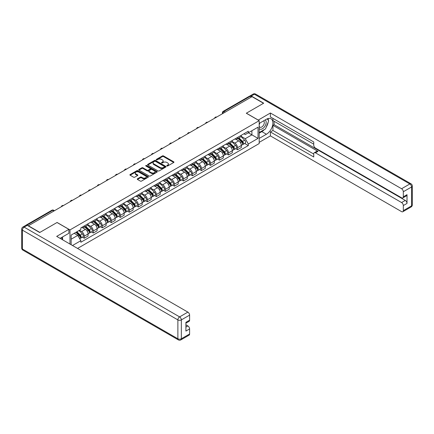 <?xml version="1.0" encoding="UTF-8"?>
<svg xmlns="http://www.w3.org/2000/svg" width="434" height="434" viewBox="0 0 434 434"><rect width="100%" height="100%" fill="white"/><g stroke="black" fill="none" stroke-linecap="round" stroke-linejoin="round"><path stroke-width="0.65" d="M166.911 165.962A0.564 0.325 0 0 0 167.703 165.962L173.73 162.479A0.803 0.461 0 0 0 173.969 162.153A0.803 0.461 0 0 0 173.73 161.828L163.52 155.931A0.803 0.461 0 0 0 162.387 155.931L156.359 159.408A0.564 0.325 0 0 0 157.157 159.869L157.933 159.419A2.566 1.481 0 0 1 161.567 159.419L162.414 159.913A2.566 1.481 0 0 1 163.168 160.96A2.566 1.481 0 0 1 162.414 162.007L161.638 162.457A0.564 0.325 0 0 0 162.43 162.913L163.211 162.462A2.566 1.481 0 0 1 166.84 162.462L167.692 162.956A2.566 1.481 0 0 1 168.441 164.003A2.566 1.481 0 0 1 167.692 165.05L166.911 165.5A0.564 0.325 0 0 0 166.911 165.962L166.911 165.5M137.486 178.792A0.803 0.461 0 0 0 137.252 179.117A0.803 0.461 0 0 0 137.486 179.448L140.35 181.097A0.803 0.461 0 0 0 141.484 181.097L148.178 177.235A0.803 0.461 0 0 0 148.412 176.909A0.803 0.461 0 0 0 148.178 176.578L137.969 170.687A0.803 0.461 0 0 0 136.835 170.687L130.14 174.549A0.803 0.461 0 0 0 129.902 174.875A0.803 0.461 0 0 0 130.14 175.206L133.601 177.202A0.803 0.461 0 0 0 134.735 177.202L137.6 175.548A0.803 0.461 0 0 0 137.833 175.222A0.803 0.461 0 0 0 137.6 174.891L135.88 173.904A2.148 1.237 0 0 1 135.256 173.025A2.148 1.237 0 0 1 136.58 171.88A2.148 1.237 0 0 1 138.918 172.152L145.64 176.03A2.148 1.237 0 0 1 146.269 176.909A2.148 1.237 0 0 1 144.945 178.054A2.148 1.237 0 0 1 142.607 177.783L141.484 177.137A0.803 0.461 0 0 0 140.35 177.137L137.486 178.792L137.486 179.448L140.35 177.804L140.35 177.137M69.983 229.911L57.093 222.474L39.868 232.412L28.373 225.772L252.024 96.652L263.519 103.292L246.3 113.236L259.185 120.674L69.983 229.911L69.983 244.06M157.992 170.915A0.803 0.461 0 0 0 159.126 170.915L165.821 167.052A0.803 0.461 0 0 0 166.054 166.721A0.803 0.461 0 0 0 165.821 166.396L155.611 160.499A0.803 0.461 0 0 0 154.477 160.499L147.782 164.367A0.803 0.461 0 0 0 147.544 164.692A0.803 0.461 0 0 0 147.782 165.018L157.992 170.915M146.046 166.081A0.564 0.325 0 0 1 146.616 166.162L156.989 172.146L150.305 176.009A0.803 0.461 0 0 1 149.171 176.009L138.961 170.112L138.961 169.455A0.803 0.461 0 0 0 138.723 169.786A0.803 0.461 0 0 0 138.961 170.112M138.961 169.455L141.826 167.801A0.803 0.461 0 0 1 142.96 167.801L147.099 170.193A0.803 0.461 0 0 0 148.233 170.193L150.137 169.097A0.803 0.461 0 0 0 150.37 168.766A0.803 0.461 0 0 0 150.137 168.441L145.824 165.951A0.564 0.325 0 0 1 146.616 165.495L156.999 171.49A0.803 0.461 0 0 1 157.233 171.815A0.803 0.461 0 0 1 156.999 172.141L156.999 171.49M77.55 248.432L259.185 143.562L259.185 120.674M25.986 225.257A1.633 0.944 -120 0 0 25.763 225.327A1.633 0.944 -120 0 0 25.584 225.485M225.262 112.097L224.052 111.397A1.633 0.944 60 0 0 223.233 111.316L249.414 96.202A1.633 0.944 60 0 1 250.228 96.283L224.052 111.397A1.633 0.944 120 0 0 222.897 113.399L222.897 113.469M251.443 96.983L250.228 96.283M237.517 137.459A3.76 2.17 60 0 1 236.736 139.146L240.55 136.943A3.76 2.17 -120 0 0 241.331 135.256M232.103 141.506L234.859 143.095A3.76 2.17 60 0 1 237.517 147.701L241.331 145.498A3.76 2.17 -120 0 0 238.673 140.893L235.944 139.319M241.331 145.498L241.331 147.533L237.517 149.735L235.689 148.678M236.736 139.146A3.76 2.17 60 0 1 234.886 138.978M237.517 147.701L237.517 149.735M228.501 142.661A3.76 2.17 60 0 1 227.72 144.348L231.534 142.146A3.76 2.17 -120 0 0 232.315 140.459M226.673 153.886L228.501 154.943L232.315 152.741L232.315 150.701A3.76 2.17 -120 0 0 229.657 146.101L226.928 144.522M227.72 144.348A3.76 2.17 60 0 1 225.87 144.18M223.087 146.708L225.843 148.303A3.76 2.17 60 0 1 228.501 152.904L228.501 154.943M219.485 147.869A3.76 2.17 60 0 1 218.709 149.556L222.523 147.354A3.76 2.17 -120 0 0 223.298 145.667M217.656 159.088L219.485 160.146L223.298 157.943L223.298 155.909A3.76 2.17 -120 0 0 220.64 151.303L217.911 149.73M218.709 149.556A3.76 2.17 60 0 1 216.854 149.383M214.071 151.916L216.826 153.506A3.76 2.17 60 0 1 219.485 158.112L219.485 160.146M210.468 153.072A3.76 2.17 60 0 1 209.693 154.759L213.506 152.556A3.76 2.17 -120 0 0 214.282 150.869M208.64 164.296L210.468 165.349L214.282 163.146L214.282 161.112A3.76 2.17 -120 0 0 211.624 156.511L208.895 154.933M209.693 154.759A3.76 2.17 60 0 1 207.843 154.591M205.054 157.119L207.81 158.708A3.76 2.17 60 0 1 210.468 163.314L210.468 165.349M201.452 158.28A3.76 2.17 60 0 1 200.676 159.967L204.49 157.764A3.76 2.17 -120 0 0 205.266 156.077M199.624 169.499L201.452 170.557L205.271 168.354L205.271 166.32A3.76 2.17 -120 0 0 202.607 161.714L199.879 160.135M200.676 159.967A3.76 2.17 60 0 1 198.826 159.793M196.043 162.327L198.794 163.916A3.76 2.17 60 0 1 201.452 168.522L201.452 170.557M192.441 163.482A3.76 2.17 60 0 1 191.66 165.17L195.474 162.967A3.76 2.17 -120 0 0 196.255 161.28M190.613 174.707L192.441 175.759L196.255 173.557L196.255 171.522A3.76 2.17 -120 0 0 193.597 166.916L190.862 165.343M191.66 165.17A3.76 2.17 60 0 1 189.81 165.001M187.027 167.529L189.783 169.119A3.76 2.17 60 0 1 192.441 173.725L192.441 175.759M183.425 168.685A3.76 2.17 60 0 1 182.643 170.372L186.457 168.175A3.76 2.17 -120 0 0 187.238 166.482M181.596 179.909L183.425 180.967L187.238 178.765L187.238 176.73A3.76 2.17 -120 0 0 184.58 172.124L181.851 170.546M182.643 170.372A3.76 2.17 60 0 1 180.794 170.204M178.011 172.737L180.766 174.327A3.76 2.17 60 0 1 183.425 178.933L183.425 180.967M174.408 173.893A3.76 2.17 60 0 1 173.627 175.58L177.446 173.378A3.76 2.17 -120 0 0 178.222 171.69M172.58 185.117L174.408 186.17L178.222 183.967L178.222 181.933A3.76 2.17 -120 0 0 175.564 177.327L172.835 175.754M173.627 175.58A3.76 2.17 60 0 1 171.777 175.412M168.994 177.94L171.75 179.53A3.76 2.17 60 0 1 174.408 184.135L174.408 186.17M165.392 179.096A3.76 2.17 60 0 1 164.616 180.783L168.43 178.58A3.76 2.17 -120 0 0 169.206 176.893M163.564 190.32L165.392 191.378L169.206 189.175L169.206 187.141A3.76 2.17 -120 0 0 166.547 182.535L163.819 180.956M164.616 180.783A3.76 2.17 60 0 1 162.761 180.615M159.978 183.148L162.734 184.738A3.76 2.17 60 0 1 165.392 189.338L165.392 191.378M156.376 184.304A3.76 2.17 60 0 1 155.6 185.991L159.414 183.788A3.76 2.17 -120 0 0 160.189 182.101M154.547 195.522L156.376 196.58L160.189 194.378L160.189 192.343A3.76 2.17 -120 0 0 157.531 187.738L154.802 186.164M155.6 185.991A3.76 2.17 60 0 1 153.75 185.823M150.967 188.351L153.717 189.94A3.76 2.17 60 0 1 156.376 194.546L156.376 196.58M147.359 189.506A3.76 2.17 60 0 1 146.583 191.193L150.397 188.991A3.76 2.17 -120 0 0 151.178 187.304M145.531 200.73L147.365 201.783L151.178 199.586L151.178 197.546A3.76 2.17 -120 0 0 148.52 192.946L145.786 191.367M146.583 191.193A3.76 2.17 60 0 1 144.734 191.025M141.951 193.553L144.701 195.148A3.76 2.17 60 0 1 147.365 199.748L147.365 201.783M138.348 194.714A3.76 2.17 60 0 1 137.567 196.401L141.381 194.199A3.76 2.17 -120 0 0 142.162 192.512M136.52 205.933L138.348 206.991L142.162 204.788L142.162 202.754A3.76 2.17 -120 0 0 139.504 198.148L136.77 196.575M137.567 196.401A3.76 2.17 60 0 1 135.717 196.228M132.934 198.761L135.69 200.351A3.76 2.17 60 0 1 138.348 204.957L138.348 206.991M129.332 199.917A3.76 2.17 60 0 1 128.551 201.604L132.365 199.401A3.76 2.17 -120 0 0 133.146 197.714M127.504 211.141L129.332 212.193L133.146 209.991L133.146 207.957A3.76 2.17 -120 0 0 130.488 203.356L127.759 201.777M128.551 201.604A3.76 2.17 60 0 1 126.701 201.436M123.918 203.964L126.674 205.553A3.76 2.17 60 0 1 129.332 210.159L129.332 212.193M120.316 205.119A3.76 2.17 60 0 1 119.54 206.812L123.354 204.609A3.76 2.17 -120 0 0 124.129 202.922M118.487 216.344L120.316 217.401L124.129 215.199L124.129 213.165A3.76 2.17 -120 0 0 121.471 208.559L118.742 206.98M119.54 206.812A3.76 2.17 60 0 1 117.685 206.638M114.901 209.172L117.657 210.761A3.76 2.17 60 0 1 120.316 215.367L120.316 217.401M111.299 210.327A3.76 2.17 60 0 1 110.524 212.014L114.337 209.812A3.76 2.17 -120 0 0 115.113 208.125M109.471 221.552L111.299 222.604L115.113 220.401L115.113 218.367A3.76 2.17 -120 0 0 112.455 213.761L109.726 212.188M110.524 212.014A3.76 2.17 60 0 1 108.674 211.846M105.885 214.374L108.641 215.964A3.76 2.17 60 0 1 111.299 220.57L111.299 222.604M102.283 215.53A3.76 2.17 60 0 1 101.507 217.217L105.321 215.02A3.76 2.17 -120 0 0 106.097 213.327M100.455 226.754L102.283 227.812L106.097 225.609L106.097 223.575A3.76 2.17 -120 0 0 103.438 218.969L100.71 217.391M101.507 217.217A3.76 2.17 60 0 1 99.657 217.049M96.874 219.582L99.625 221.172A3.76 2.17 60 0 1 102.283 225.778L102.283 227.812M93.272 220.738A3.76 2.17 60 0 1 92.491 222.425L96.305 220.222A3.76 2.17 -120 0 0 97.086 218.535M91.438 231.962L93.272 233.015L97.086 230.812L97.086 228.778A3.76 2.17 -120 0 0 94.428 224.172L91.693 222.599M92.491 222.425A3.76 2.17 60 0 1 90.641 222.257M87.858 224.785L90.614 226.374A3.76 2.17 60 0 1 93.272 230.98L93.272 233.015M84.256 225.94A3.76 2.17 60 0 1 83.474 227.628L87.288 225.425A3.76 2.17 -120 0 0 88.069 223.738M82.427 237.165L84.256 238.223L88.069 236.02L88.069 233.986A3.76 2.17 -120 0 0 85.411 229.38L82.682 227.801M83.474 227.628A3.76 2.17 60 0 1 81.625 227.459M79.4 230.313L81.597 231.582A3.76 2.17 60 0 1 84.256 236.183L84.256 238.223M243.903 133.77L245.259 134.556L258.029 127.178L251.904 130.715L251.904 134.855L245.259 138.69L241.12 136.303M71.138 244.727L71.138 235.082L80.843 229.477L80.843 227.91L248.324 131.22L248.324 132.788L258.029 138.392L248.324 143.996L245.259 138.69M258.029 127.178L258.029 138.392M71.138 239.221L77.784 235.385L80.843 240.691L80.843 242.259L248.324 145.564L248.324 143.996M80.843 240.691L72.494 245.508M77.784 235.385L74.198 233.313M244.7 143.475L248.324 145.564M167.133 166.038L167.692 165.717A2.566 1.481 0 0 0 168.441 164.67L168.441 164.003M163.168 160.96L163.168 161.627A2.566 1.481 0 0 1 162.414 162.674L161.86 162.994M173.73 161.828L173.73 162.479L163.52 156.598A0.803 0.461 0 0 0 162.387 156.598L156.587 159.951M165.821 166.396L165.821 167.052L155.611 161.166A0.803 0.461 0 0 0 154.477 161.166L147.793 165.023M164.399 166.949A0.564 0.325 0 0 0 164.399 166.493L155.437 161.318A0.564 0.325 0 0 0 154.645 161.318L153.82 161.795A2.566 1.481 0 0 0 153.072 162.842A2.566 1.481 0 0 0 153.82 163.889L159.951 167.426A2.566 1.481 0 0 0 163.58 167.426L164.399 166.949L164.399 167.616A0.564 0.325 0 0 0 164.567 167.388L164.567 166.721M153.072 162.842L153.072 163.509A2.566 1.481 0 0 0 153.82 164.557L153.82 163.889M164.399 167.616L163.58 168.094A2.566 1.481 0 0 1 159.951 168.094L153.82 164.557M138.972 170.117L141.826 168.468L141.826 167.801M150.37 168.766L150.37 169.439A0.803 0.461 0 0 1 150.137 169.765L148.233 170.86A0.803 0.461 0 0 1 147.099 170.86L142.96 168.468A0.803 0.461 0 0 0 141.826 168.468M151.395 172.672A2.148 1.237 0 0 0 153.734 172.944A2.148 1.237 0 0 0 155.063 171.799A2.148 1.237 0 0 0 154.433 170.92L152.063 169.553A0.803 0.461 0 0 0 150.929 169.553L149.03 170.654A0.803 0.461 0 0 0 148.791 170.98A0.803 0.461 0 0 0 149.03 171.305L151.395 172.672L151.395 173.34A2.148 1.237 0 0 0 153.734 173.611A2.148 1.237 0 0 0 155.063 172.466L155.063 171.799M148.791 170.98L148.791 171.647A0.803 0.461 0 0 0 149.03 171.972L149.03 171.305M151.395 173.34L149.03 171.972M146.269 176.909L146.269 177.577A2.148 1.237 0 0 1 144.945 178.721A2.148 1.237 0 0 1 142.607 178.45L141.484 177.804A0.803 0.461 0 0 0 140.35 177.804M135.256 173.025L135.256 173.692A2.148 1.237 0 0 0 135.88 174.571L135.88 173.904M137.589 175.553L135.88 174.571M148.168 177.24L137.969 171.354A0.803 0.461 0 0 0 136.835 171.354L130.151 175.211L130.14 174.549M238 138.413L241.554 141.918A2.045 1.177 60 0 1 242.091 144.983L241.331 145.423M238.711 139.113L240.214 139.981M238.396 138.186L242.286 142.026A0.982 0.564 60 0 1 242.541 143.497A0.982 0.564 60 0 1 242.454 143.529M238.982 137.849L242.535 141.354A2.045 1.177 60 0 1 243.073 144.413A2.045 1.177 60 0 1 242.46 144.479M240.973 136.553L244.613 140.149A2.045 1.177 60 0 1 245.156 143.215L243.073 144.413M228.984 143.621L232.537 147.126A2.045 1.177 60 0 1 233.074 150.186L232.315 150.625M229.694 144.321L231.197 145.189M229.38 143.394L233.27 147.229A0.982 0.564 60 0 1 233.53 148.699A0.982 0.564 60 0 1 233.438 148.737M229.966 143.052L233.519 146.556A2.045 1.177 60 0 1 234.056 149.621A2.045 1.177 60 0 1 233.443 149.687M231.957 141.761L235.602 145.357A2.045 1.177 60 0 1 236.139 148.417L234.056 149.621M219.967 148.824L223.521 152.329A2.045 1.177 60 0 1 224.063 155.394L223.298 155.833M220.678 149.524L222.186 150.392M220.363 148.596L224.253 152.437A0.982 0.564 60 0 1 224.514 153.907A0.982 0.564 60 0 1 224.421 153.94M220.955 148.26L224.503 151.764A2.045 1.177 60 0 1 225.045 154.824A2.045 1.177 60 0 1 224.427 154.889M222.94 146.963L226.586 150.56A2.045 1.177 60 0 1 227.123 153.625L225.045 154.824M258.203 120.109L270.398 113.003L401.586 188.741L409.848 183.967L254.389 94.216L251.27 96.017L263.693 103.189L246.36 113.198L258.203 120.039M259.185 123.408L266.411 119.242A9.195 5.311 120 0 1 271.006 118.786A9.195 5.311 120 0 1 272.416 126.153A9.195 5.311 120 0 1 266.411 134.252L259.185 138.424M259.185 142.363L270.398 135.891L270.398 131.952L313.744 156.978L313.744 153.842A2.452 1.416 -120 0 1 314.249 152.719A2.452 1.416 -120 0 1 315.475 152.839L401.586 202.553L405.28 200.416A2.452 1.416 60 0 1 407.016 203.421L407.016 194.676A2.452 1.416 60 0 1 406.506 195.799L402.812 197.937A2.452 1.416 -120 0 0 403.316 196.814L403.316 191.741A2.452 1.416 -120 0 0 401.586 188.741M274.098 121.276L274.098 124.677L272.943 125.345L272.943 130.482L270.398 131.952M272.943 118.406L272.943 120.609L313.744 144.164M402.812 197.937A2.452 1.416 -120 0 1 401.586 197.817L315.475 148.102A2.452 1.416 -120 0 1 313.744 145.097L313.744 141.961L270.398 116.936L270.398 113.003M270.398 135.891L401.586 211.629A2.452 1.416 -120 0 0 402.812 211.749A2.452 1.416 -120 0 0 403.316 210.626L403.316 205.553A2.452 1.416 -120 0 0 401.586 202.553M251.27 96.017A2.452 1.416 -120 0 0 250.044 95.898A2.452 1.416 -120 0 0 249.783 96.131M272.943 125.345L318.019 151.368L315.475 152.839M274.098 124.677L405.28 200.416M272.943 130.482L313.744 154.037M314.249 152.719L316.793 151.249A2.452 1.416 60 0 1 318.019 151.368M259.185 133.151L261.843 131.616A9.195 5.311 120 0 0 264.393 129.549M266.221 127.14A9.195 5.311 120 0 0 268.201 122.041M268.348 120.392A9.195 5.311 120 0 0 268.12 118.52M27.271 225.344L24.152 227.145A2.452 1.416 -120 0 0 22.926 227.02L26.045 225.219A2.452 1.416 60 0 1 27.271 225.344L39.7 232.516L57.033 222.506L68.881 229.347L68.881 233.28L60.673 238.022A9.195 5.311 120 0 0 60.12 238.369M68.881 229.347L56.686 236.384L187.873 312.122A2.452 1.416 60 0 1 189.609 315.127L189.609 320.2A2.452 1.416 60 0 1 189.099 321.323L185.909 323.162M62.583 239.134L62.583 236.921M185.909 327.073L187.873 325.939A2.452 1.416 60 0 1 189.609 328.939L189.609 334.012A2.452 1.416 60 0 1 189.099 335.135L180.837 339.903A2.452 1.416 -120 0 0 181.341 338.786L189.609 334.012M189.609 320.2L185.909 322.332L185.909 331.077L189.609 328.939M187.873 325.939L185.909 324.806M259.185 128.513A5.311 3.065 120 0 0 263.411 128.057A5.311 3.065 120 0 0 266.178 122.274A5.311 3.065 120 0 0 265.217 119.93M259.635 123.153A5.311 3.065 120 0 0 259.185 124.113M259.185 125.887A3.635 2.099 120 0 0 259.923 127.2A3.635 2.099 120 0 0 262.722 126.223A3.635 2.099 120 0 0 264.311 122.567A3.635 2.099 120 0 0 263.557 120.902A3.635 2.099 120 0 0 263.546 120.896M259.933 122.979A3.635 2.099 120 0 0 259.185 125.16M267.241 118.824L268.662 120.842L265.543 128.882L259.304 132.484M61.476 237.555L62.811 239.921M210.957 154.032L214.504 157.537A2.045 1.177 60 0 1 215.047 160.596L214.282 161.036M211.662 154.726L213.17 155.6M211.347 153.804L215.237 157.64A0.982 0.564 60 0 1 215.497 159.11A0.982 0.564 60 0 1 215.405 159.148M211.938 153.462L215.486 156.967A2.045 1.177 60 0 1 216.029 160.032A2.045 1.177 60 0 1 215.41 160.097M213.924 152.171L217.57 155.768A2.045 1.177 60 0 1 218.107 158.828L216.029 160.032M201.94 159.235L205.494 162.739A2.045 1.177 60 0 1 206.031 165.804L205.266 166.244M202.645 159.934L204.154 160.802M202.331 159.007L206.221 162.842A0.982 0.564 60 0 1 206.481 164.312A0.982 0.564 60 0 1 206.394 164.35M202.922 158.67L206.476 162.17A2.045 1.177 60 0 1 207.013 165.235A2.045 1.177 60 0 1 206.394 165.3M204.908 157.374L208.553 160.971A2.045 1.177 60 0 1 209.09 164.036L207.013 165.235M192.924 164.443L196.477 167.942A2.045 1.177 60 0 1 197.014 171.007L196.255 171.446M193.635 165.137L195.137 166.01M193.32 164.215L197.21 168.05A0.982 0.564 60 0 1 197.465 169.52A0.982 0.564 60 0 1 197.378 169.553M193.906 163.873L197.459 167.378A2.045 1.177 60 0 1 197.996 170.443A2.045 1.177 60 0 1 197.378 170.508M195.891 162.582L199.537 166.173A2.045 1.177 60 0 1 200.079 169.238L197.996 170.443M183.907 169.645L187.461 173.15A2.045 1.177 60 0 1 187.998 176.215L187.238 176.654M184.618 170.345L186.121 171.213M184.304 169.417L188.193 173.253A0.982 0.564 60 0 1 188.448 174.723A0.982 0.564 60 0 1 188.361 174.761M184.889 169.076L188.443 172.58A2.045 1.177 60 0 1 188.98 175.645A2.045 1.177 60 0 1 188.367 175.71M186.88 167.784L190.521 171.381A2.045 1.177 60 0 1 191.063 174.446L188.98 175.645M174.891 174.848L178.445 178.352A2.045 1.177 60 0 1 178.982 181.417L178.222 181.857M175.602 175.548L177.105 176.416M175.287 174.62L179.177 178.461A0.982 0.564 60 0 1 179.437 179.931A0.982 0.564 60 0 1 179.345 179.964M175.873 174.284L179.426 177.788A2.045 1.177 60 0 1 179.969 180.848A2.045 1.177 60 0 1 179.351 180.913M177.864 172.992L181.51 176.584A2.045 1.177 60 0 1 182.047 179.649L179.969 180.848M165.88 180.056L169.428 183.56A2.045 1.177 60 0 1 169.971 186.62L169.206 187.065M166.585 180.756L168.094 181.624M166.271 179.828L170.161 183.663A0.982 0.564 60 0 1 170.421 185.134A0.982 0.564 60 0 1 170.329 185.172M166.862 179.486L170.41 182.991A2.045 1.177 60 0 1 170.953 186.056A2.045 1.177 60 0 1 170.334 186.121M168.848 178.195L172.493 181.792A2.045 1.177 60 0 1 173.03 184.851L170.953 186.056M156.864 185.258L160.412 188.763A2.045 1.177 60 0 1 160.954 191.828L160.189 192.267M157.569 185.958L159.077 186.826M157.254 185.03L161.144 188.871A0.982 0.564 60 0 1 161.405 190.342A0.982 0.564 60 0 1 161.312 190.374M157.846 184.694L161.399 188.199A2.045 1.177 60 0 1 161.936 191.258A2.045 1.177 60 0 1 161.318 191.323M159.831 183.398L163.477 186.994A2.045 1.177 60 0 1 164.014 190.059L161.936 191.258M147.848 190.466L151.401 193.971A2.045 1.177 60 0 1 151.938 197.031L151.173 197.47M148.558 191.166L150.061 192.034M148.244 190.238L152.128 194.074A0.982 0.564 60 0 1 152.388 195.544A0.982 0.564 60 0 1 152.301 195.582M148.829 189.897L152.383 193.401A2.045 1.177 60 0 1 152.92 196.466A2.045 1.177 60 0 1 152.301 196.531M150.815 188.606L154.461 192.202A2.045 1.177 60 0 1 155.003 195.262L152.92 196.466M138.831 195.669L142.385 199.173A2.045 1.177 60 0 1 142.922 202.239L142.162 202.678M139.542 196.369L141.045 197.237M139.227 195.441L143.117 199.282A0.982 0.564 60 0 1 143.372 200.752A0.982 0.564 60 0 1 143.285 200.785M139.813 195.105L143.366 198.609A2.045 1.177 60 0 1 143.904 201.669A2.045 1.177 60 0 1 143.285 201.734M141.804 193.808L145.444 197.405A2.045 1.177 60 0 1 145.987 200.47L143.904 201.669M129.815 200.877L133.368 204.376A2.045 1.177 60 0 1 133.905 207.441L133.146 207.881M130.525 201.571L132.028 202.445M130.211 200.649L134.101 204.485A0.982 0.564 60 0 1 134.356 205.955A0.982 0.564 60 0 1 134.269 205.993M130.797 200.307L134.35 203.812A2.045 1.177 60 0 1 134.887 206.877A2.045 1.177 60 0 1 134.274 206.942M132.788 199.016L136.433 202.613A2.045 1.177 60 0 1 136.97 205.673L134.887 206.877M120.798 206.079L124.352 209.584A2.045 1.177 60 0 1 124.889 212.649L124.129 213.089M121.509 206.779L123.017 207.647M121.195 205.852L125.084 209.687A0.982 0.564 60 0 1 125.345 211.157A0.982 0.564 60 0 1 125.252 211.195M121.786 205.515L125.334 209.014A2.045 1.177 60 0 1 125.876 212.08A2.045 1.177 60 0 1 125.258 212.145M123.771 204.219L127.417 207.815A2.045 1.177 60 0 1 127.954 210.881L125.876 212.08M111.788 211.287L115.335 214.787A2.045 1.177 60 0 1 115.878 217.852L115.113 218.291M112.493 211.982L114.001 212.855M112.178 211.06L116.068 214.895A0.982 0.564 60 0 1 116.328 216.365A0.982 0.564 60 0 1 116.236 216.398M112.769 210.718L116.317 214.222A2.045 1.177 60 0 1 116.86 217.282A2.045 1.177 60 0 1 116.241 217.353M114.755 209.427L118.401 213.018A2.045 1.177 60 0 1 118.938 216.083L116.86 217.282M102.771 216.49L106.319 219.995A2.045 1.177 60 0 1 106.862 223.054L106.097 223.499M103.476 217.19L104.985 218.058M103.162 216.262L107.052 220.098A0.982 0.564 60 0 1 107.312 221.568A0.982 0.564 60 0 1 107.225 221.606M103.753 215.92L107.306 219.425A2.045 1.177 60 0 1 107.844 222.49A2.045 1.177 60 0 1 107.225 222.555M105.739 214.629L109.384 218.226A2.045 1.177 60 0 1 109.921 221.291L107.844 222.49M93.755 221.693L97.308 225.197A2.045 1.177 60 0 1 97.845 228.262L97.086 228.702M94.466 222.392L95.968 223.26M94.151 221.465L98.041 225.306A0.982 0.564 60 0 1 98.296 226.776A0.982 0.564 60 0 1 98.209 226.808M94.737 221.128L98.29 224.633A2.045 1.177 60 0 1 98.827 227.693A2.045 1.177 60 0 1 98.209 227.758M96.722 219.837L100.368 223.429A2.045 1.177 60 0 1 100.91 226.494L98.827 227.693M84.738 226.901L88.292 230.405A2.045 1.177 60 0 1 88.829 233.465L88.069 233.91M85.449 227.6L86.952 228.468M85.135 226.673L89.024 230.508A0.982 0.564 60 0 1 89.279 231.978A0.982 0.564 60 0 1 89.192 232.016M85.72 226.331L89.274 229.836A2.045 1.177 60 0 1 89.811 232.901A2.045 1.177 60 0 1 89.198 232.966M87.711 225.04L91.352 228.637A2.045 1.177 60 0 1 91.894 231.696L89.811 232.901M75.934 232.315L79.276 235.608A2.045 1.177 60 0 1 79.813 238.673L79.715 238.733M76.433 232.803L77.936 233.671M76.33 232.087L80.008 235.716A0.982 0.564 60 0 1 80.268 237.186A0.982 0.564 60 0 1 80.176 237.219M76.916 231.745L80.257 235.044A2.045 1.177 60 0 1 80.795 238.103A2.045 1.177 60 0 1 80.181 238.168M78.999 230.546L82.341 233.839A2.045 1.177 60 0 1 82.878 236.904L80.795 238.103M222.951 113.437L222.897 113.399A1.633 0.944 0 0 1 222.414 112.731L222.414 113.746M93.272 230.98L97.086 228.778M102.283 225.778L106.097 223.575M111.299 220.57L115.113 218.367M120.316 215.367L124.129 213.165M129.332 210.159L133.146 207.957M138.348 204.957L142.162 202.754M147.365 199.748L151.178 197.546M156.376 194.546L160.189 192.343M165.392 189.338L169.206 187.141M174.408 184.135L178.222 181.933M183.425 178.933L187.238 176.73M192.441 173.725L196.255 171.522M201.452 168.522L205.271 166.32M210.468 163.314L214.282 161.112M219.485 158.112L223.298 155.909M228.501 152.904L232.315 150.701M84.256 236.183L88.069 233.986M81.597 231.582L85.411 229.38M90.614 226.374L94.428 224.172M99.625 221.172L103.438 218.969M108.641 215.964L112.455 213.761M117.657 210.761L121.471 208.559M126.674 205.553L130.488 203.356M135.69 200.351L139.504 198.148M144.701 195.148L148.52 192.946M153.717 189.94L157.531 187.738M162.734 184.738L166.547 182.535M171.75 179.53L175.564 177.327M180.766 174.327L184.58 172.124M189.783 169.119L193.597 166.916M198.794 163.916L202.607 161.714M207.81 158.708L211.624 156.511M216.826 153.506L220.64 151.303M225.843 148.303L229.657 146.101M234.859 143.095L238.673 140.893M216.55 117.131A1.633 0.944 120 0 0 215.828 117.543M207.539 122.334A1.633 0.944 120 0 0 206.817 122.751M198.522 127.542A1.633 0.944 120 0 0 197.801 127.954M189.506 132.744A1.633 0.944 120 0 0 188.785 133.162M180.49 137.947A1.633 0.944 120 0 0 179.768 138.365M171.473 143.155A1.633 0.944 120 0 0 170.752 143.573M162.457 148.357A1.633 0.944 120 0 0 161.736 148.775M153.446 153.565A1.633 0.944 120 0 0 152.725 153.983M144.43 158.768A1.633 0.944 120 0 0 143.708 159.186M135.413 163.976A1.633 0.944 120 0 0 134.692 164.388M126.397 169.179A1.633 0.944 120 0 0 125.676 169.596M117.381 174.387A1.633 0.944 120 0 0 116.659 174.799M108.37 179.589A1.633 0.944 120 0 0 107.643 180.007M99.353 184.792A1.633 0.944 120 0 0 98.632 185.209M90.337 190A1.633 0.944 120 0 0 89.616 190.417M81.321 195.202A1.633 0.944 120 0 0 80.599 195.62M72.304 200.41A1.633 0.944 120 0 0 71.583 200.828M63.288 205.613A1.633 0.944 120 0 0 62.567 206.031M53.973 210.995L52.758 210.295L26.957 225.192M54.451 210.718L53.577 210.213A1.633 0.944 120 0 0 52.758 210.295A1.633 0.944 60 0 0 51.939 210.213L25.763 225.327M167.692 165.717L167.692 165.05M161.638 162.913L161.638 162.457M162.414 162.674L162.414 162.007M156.359 159.869L156.359 159.408M162.387 156.598L162.387 155.931M163.52 156.598L163.52 155.931M147.782 165.018L147.782 164.367M154.477 161.166L154.477 160.499M155.611 161.166L155.611 160.499M159.951 168.094L159.951 167.426M163.58 168.094L163.58 167.426M142.96 168.468L142.96 167.801M147.099 170.86L147.099 170.193M148.233 170.86L148.233 170.193M150.137 169.765L150.137 169.097M146.616 166.162L146.616 165.495M141.484 177.804L141.484 177.137M142.607 178.45L142.607 177.783M137.6 175.548L137.6 174.891M136.835 171.354L136.835 170.687M137.969 171.354L137.969 170.687M148.178 177.235L148.178 176.578M241.554 141.918L240.376 142.596M242.747 143.046L242.378 143.258M244.613 140.149L242.535 141.354M232.537 147.126L231.365 147.804M233.731 148.249L233.362 148.466M235.602 145.357L233.519 146.556M223.521 152.329L222.349 153.007M224.714 153.457L224.345 153.669M226.586 150.56L224.503 151.764M403.316 196.814L407.016 194.676M407.016 203.421L403.316 205.553M403.316 210.626L411.584 205.857L411.584 186.973L403.316 191.741M261.843 131.616L266.411 134.252M411.584 205.857A2.452 1.416 60 0 1 411.074 206.98A2.452 2.452 0 0 0 412.3 204.853A2.452 1.416 180 0 1 411.584 205.857M411.584 186.973A2.452 1.416 0 0 0 412.3 185.969A2.452 2.452 0 0 0 411.074 183.848A2.452 1.416 -60 0 0 409.848 183.967A2.452 1.416 60 0 1 411.584 186.973M250.044 95.898L253.163 94.097A2.452 1.416 60 0 1 254.389 94.216A2.452 1.416 -60 0 1 255.615 94.097L411.074 183.848M22.926 227.02A2.452 2.452 0 0 0 21.7 229.147A2.452 1.416 180 0 0 22.416 230.145A2.452 1.416 -60 0 1 24.152 227.145L179.611 316.896A2.452 1.416 -60 0 0 177.875 319.896L22.416 230.145L22.416 249.029L177.875 338.786L177.875 319.896A2.452 1.416 0 0 0 181.341 319.896L181.341 338.786A2.452 1.416 180 0 1 177.875 338.786A2.452 1.416 -60 0 0 178.385 339.903A2.452 2.452 0 0 0 180.837 339.903M189.609 315.127L181.341 319.896A2.452 1.416 -120 0 0 179.611 316.896L187.873 312.122M22.926 250.152A2.452 1.416 -60 0 1 22.416 249.029A2.452 1.416 0 0 1 21.7 248.031A2.452 2.452 0 0 0 22.926 250.152L178.385 339.903M214.504 157.537L213.333 158.209M215.698 158.66L215.329 158.871M217.57 155.768L215.486 156.967M205.494 162.739L204.316 163.417M206.682 163.868L206.318 164.079M208.553 160.971L206.476 162.17M196.477 167.942L195.3 168.62M197.671 169.07L197.302 169.282M199.537 166.173L197.459 167.378M187.461 173.15L186.289 173.828M188.654 174.278L188.285 174.49M190.521 171.381L188.443 172.58M178.445 178.352L177.273 179.03M179.638 179.481L179.269 179.692M181.51 176.584L179.426 177.788M169.428 183.56L168.256 184.238M170.622 184.683L170.253 184.9M172.493 181.792L170.41 182.991M160.412 188.763L159.24 189.441M161.605 189.891L161.242 190.103M163.477 186.994L161.399 188.199M151.401 193.971L150.224 194.649M152.594 195.094L152.226 195.311M154.461 192.202L152.383 193.401M142.385 199.173L141.207 199.852M143.578 200.302L143.209 200.513M145.444 197.405L143.366 198.609M133.368 204.376L132.196 205.054M134.562 205.504L134.193 205.716M136.433 202.613L134.35 203.812M124.352 209.584L123.18 210.262M125.545 210.712L125.176 210.924M127.417 207.815L125.334 209.014M115.335 214.787L114.164 215.465M116.529 215.915L116.16 216.127M118.401 213.018L116.317 214.222M106.319 219.995L105.147 220.673M107.513 221.123L107.149 221.335M109.384 218.226L107.306 219.425M97.308 225.197L96.131 225.875M98.502 226.326L98.133 226.537M100.368 223.429L98.29 224.633M88.292 230.405L87.12 231.083M89.485 231.528L89.116 231.745M91.352 228.637L89.274 229.836M79.276 235.608L78.25 236.199M80.469 236.736L80.1 236.948M82.341 233.839L80.257 235.044M216.691 117.05A1.633 1.633 0 0 0 214.591 118.26M207.674 122.252A1.633 1.633 0 0 0 205.58 123.468M198.658 127.46A1.633 1.633 0 0 0 196.564 128.67M189.642 132.663A1.633 1.633 0 0 0 187.548 133.873M180.631 137.871A1.633 1.633 0 0 0 178.531 139.081M171.614 143.074A1.633 1.633 0 0 0 169.515 144.283M162.598 148.282A1.633 1.633 0 0 0 160.499 149.491M153.582 153.484A1.633 1.633 0 0 0 151.488 154.694M144.565 158.687A1.633 1.633 0 0 0 142.471 159.902M135.554 163.895A1.633 1.633 0 0 0 133.455 165.104M126.538 169.097A1.633 1.633 0 0 0 124.439 170.312M117.522 174.305A1.633 1.633 0 0 0 115.422 175.515M108.505 179.508A1.633 1.633 0 0 0 106.411 180.718M99.489 184.716A1.633 1.633 0 0 0 97.395 185.926M90.473 189.918A1.633 1.633 0 0 0 88.379 191.128M81.462 195.126A1.633 1.633 0 0 0 79.362 196.336M72.445 200.329A1.633 1.633 0 0 0 70.346 201.539M63.429 205.532A1.633 1.633 0 0 0 61.33 206.747M53.577 210.213A1.633 1.633 0 0 0 51.939 210.213M223.233 111.316A1.633 1.633 0 0 0 222.414 112.731M402.812 211.749L411.074 206.98M412.3 204.853L412.3 185.969M255.615 94.097A2.452 2.452 0 0 0 253.163 94.097M21.7 229.147L21.7 248.031"/></g></svg>
